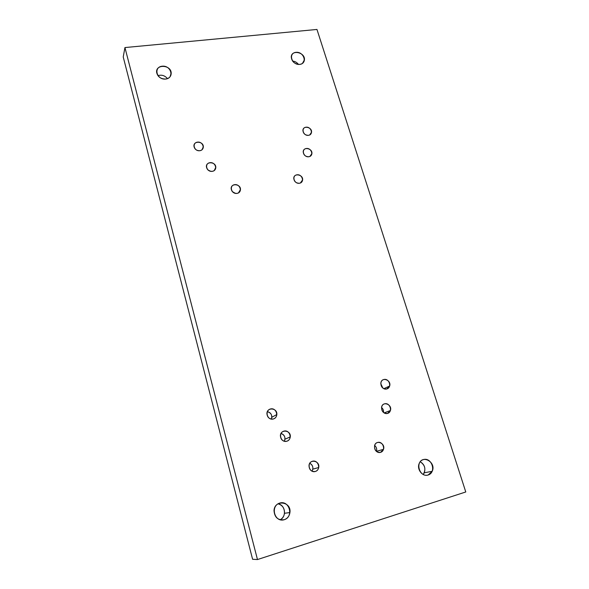 <?xml version="1.0" encoding="UTF-8"?>
<svg xmlns="http://www.w3.org/2000/svg" width="589" height="589" viewBox="0 0 589 589"><rect width="100%" height="100%" fill="white"/><g stroke="black" fill="none" stroke-linecap="round" stroke-linejoin="round"><path stroke-width="0.88" d="M386.759 388.968L389.653 386.031C391.523 380.273 382.268 376.555 380.906 382.533C380.685 386.914 382.636 389.057 386.759 388.968C381.289 390.463 378.352 380.884 383.844 379.515C389.277 378.05 392.237 387.562 386.759 388.968M380.744 383.608L382.872 388.107L380.744 383.608M199.833 150.703C202.13 150.21 203.301 148.862 203.345 146.654C203.271 141.088 193.361 140.631 193.958 146.241C194.591 149.267 196.549 150.755 199.833 150.703C194.046 151.564 191.69 142.884 197.484 142.14C203.234 141.294 205.62 149.915 199.833 150.703M196.417 149.996L197.735 150.556M308.489 135.33C310.278 134.984 311.294 133.946 311.544 132.216C312.199 127.114 303.107 125.14 302.908 130.36C303.239 133.6 305.095 135.256 308.489 135.33C303.232 136.111 300.707 127.872 305.978 127.202C311.213 126.436 313.753 134.616 308.489 135.33M273.259 419C275.38 418.308 276.565 416.821 276.837 414.523C277.515 407.882 267.001 406.837 266.913 413.559C267.34 417.535 269.453 419.353 273.259 419C267.192 420.656 264.432 410.481 270.513 408.965C276.543 407.338 279.333 417.439 273.259 419M267.347 411.689C270.263 412.322 271.757 414.177 271.838 417.255L271.36 419.103C272.457 415.267 271.117 412.793 267.347 411.689M212.312 171.333C214.573 170.839 215.736 169.492 215.81 167.291C215.81 161.673 205.9 161.114 206.415 166.783C207.026 169.89 208.992 171.406 212.312 171.333C206.533 172.253 204.133 163.484 209.927 162.689C215.67 161.791 218.092 170.501 212.312 171.333M208.064 170.052L210.737 171.318M286.747 441.249C288.779 440.579 289.957 439.129 290.281 436.905C291.187 430.213 280.695 428.799 280.393 435.588C280.725 439.725 282.845 441.617 286.747 441.249C280.695 442.972 277.883 432.694 283.957 431.119C289.965 429.425 292.807 439.622 286.747 441.249M281.012 433.467C283.714 434.336 285.039 436.235 284.988 439.18L284.31 441.271C285.731 437.553 284.634 434.954 281.012 433.467M387.54 413.426L390.433 410.496C392.421 404.65 383.122 400.77 381.65 406.844C381.37 411.35 383.336 413.544 387.54 413.426C382.018 415.002 379.051 405.261 384.595 403.818C390.08 402.272 393.062 411.947 387.54 413.426M381.517 407.492C383.093 408.818 383.763 410.496 383.542 412.528C383.763 410.496 383.093 408.818 381.517 407.492M308.827 156.748C310.624 156.387 311.655 155.327 311.905 153.567C312.59 148.376 303.416 146.411 303.202 151.726C303.519 155.025 305.397 156.703 308.827 156.748C303.519 157.594 300.972 149.231 306.295 148.494C311.574 147.67 314.136 155.982 308.827 156.748M315.329 471.48C317.162 470.861 318.296 469.536 318.723 467.511C320.114 460.848 309.799 458.529 309.011 465.347C309.122 469.786 311.228 471.833 315.329 471.48C309.343 473.291 306.442 462.91 312.442 461.246C318.391 459.472 321.314 469.772 315.329 471.48M309.792 463.249C312.104 464.478 313.112 466.451 312.833 469.161L312.008 471.2C313.642 467.857 312.906 465.207 309.792 463.249M237.058 193.383C239.215 192.89 240.356 191.58 240.481 189.452C240.68 183.805 230.836 182.951 231.16 188.664C231.705 191.889 233.671 193.457 237.058 193.383C231.344 194.355 228.878 185.528 234.606 184.674C240.283 183.724 242.771 192.493 237.058 193.383M232.338 191.616L235.409 193.361M299.47 183.253C301.325 182.848 302.378 181.736 302.621 179.903C303.276 174.55 293.926 172.732 293.756 178.202C294.102 181.567 296.009 183.245 299.47 183.253C294.066 184.173 291.503 175.61 296.93 174.808C302.304 173.902 304.881 182.413 299.47 183.253M380.56 452.352L383.505 449.341C385.626 443.296 376.165 439.306 374.582 445.586C374.251 450.268 376.246 452.521 380.56 452.352C374.921 454.06 371.924 444.032 377.578 442.472C383.181 440.793 386.2 450.74 380.56 452.352M374.633 445.417C376.445 447.014 377.056 448.973 376.481 451.307L376.437 451.439C377.085 449.068 376.489 447.058 374.633 445.417M157.933 75.664C161.695 74.538 164.861 75.525 167.453 78.624C164.861 75.525 161.695 74.538 157.933 75.664M165.671 79.051C169.374 78.374 171.222 76.327 171.2 72.903C170.817 64.576 155.43 64.046 156.645 72.454C157.727 76.835 160.738 79.029 165.671 79.051C156.637 80.097 153.177 67.05 162.211 66.204C171.163 65.195 174.683 78.109 165.671 79.051M278.067 503.816C282.514 505.148 284.656 508.307 284.487 513.284C284.053 516.236 282.602 518.408 280.143 519.785C286.887 516.693 285.304 504.839 278.067 503.816M284.259 519.704C287.461 518.526 289.346 516.148 289.921 512.548C291.621 501.379 274.548 499.222 274.018 510.604C274.555 517.436 277.964 520.47 284.259 519.704C274.489 522.818 269.99 505.892 279.775 503.058C289.449 500.024 294.007 516.737 284.259 519.704M420.229 461.747C424.404 464.353 425.751 468.041 424.264 472.798L423.196 474.506C426.134 469.433 425.148 465.177 420.229 461.747M428.166 474.999L432.201 471.288C436.471 462.461 422.593 454.2 419.177 463.565C416.541 469.323 422.6 477.053 428.166 474.999C419.611 477.738 414.766 462.093 423.351 459.604C431.825 456.946 436.714 472.407 428.166 474.999M292.556 61.065C294.986 61.315 296.952 62.434 298.439 64.415M299.757 64.4C302.532 63.951 304.093 62.427 304.432 59.835C305.293 52.296 291.4 49.262 291.26 56.993C291.835 61.712 294.662 64.179 299.757 64.4C291.724 65.335 287.933 53.084 295.98 52.333C303.946 51.434 307.782 63.575 299.757 64.4M465.774 491.97L257.474 559.55L252.6 559.278L257.474 559.55L124.942 47.562L316.963 29.45L465.774 491.97L316.963 29.45L124.942 47.562L123.226 56.971L124.942 47.562L257.474 559.55L465.774 491.97M123.226 56.971L252.6 559.278L123.226 56.971M389.653 386.031L383.822 388.681M203.345 146.654L202.049 149.716M311.544 132.216L309.718 134.94M276.837 414.523L271.838 417.255M215.81 167.291L214.249 170.545M290.281 436.905L284.988 439.18M390.433 410.496L384.116 412.918M311.905 153.567L309.88 156.438M318.723 467.511L312.833 469.161M240.481 189.452L238.508 192.875M302.621 179.903L300.361 183.002M383.505 449.341L376.481 451.307M170.103 76.717L171.2 72.903M284.487 513.284L289.921 512.548M424.264 472.798L432.201 471.288M302.444 63.406L304.432 59.835"/></g></svg>
